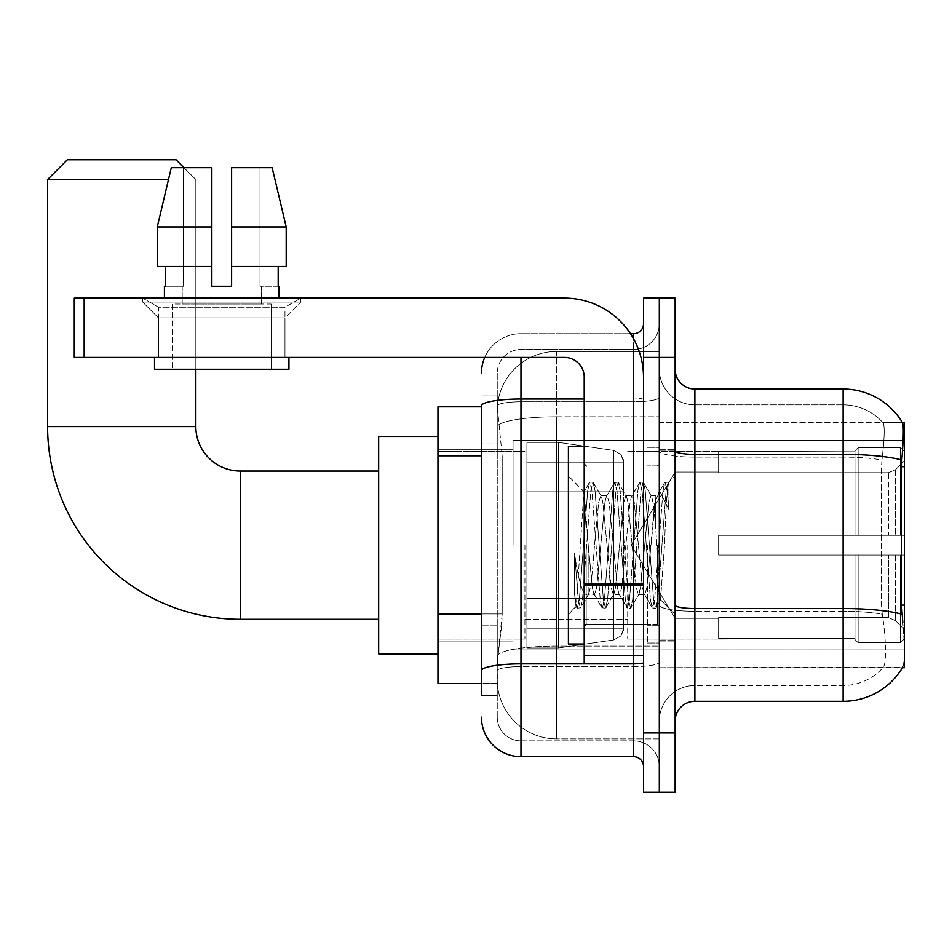 <?xml version="1.0" encoding="UTF-8"?>
<svg xmlns="http://www.w3.org/2000/svg" width="952" height="952" viewBox="0 0 952 952"><rect width="100%" height="100%" fill="white"/><g stroke="black" fill="none" stroke-linecap="round" stroke-linejoin="round"><path stroke-width="0.71" stroke-dasharray="4.76 3.57" d="M904.4 545.175L904.4 440.419L904.4 545.175M513.057 545.175L513.057 440.419L513.057 545.175M481.438 613.945L502.192 613.945L501.811 624.238L497.491 659.807L502.192 613.945L502.192 455.818L502.192 613.945L437.956 613.945L437.956 683.524L497.384 683.524L497.242 679.573A59.298 59.298 0 0 0 556.539 738.871L659.319 738.871L659.319 646.087L659.319 738.871L556.539 738.871L556.539 646.087L556.539 738.871A59.298 59.298 0 0 1 497.242 679.573L497.242 667.519L497.384 683.524L481.438 683.524M497.491 659.807L497.242 667.519L497.491 659.807M904.4 614.349L904.4 422.64L659.319 422.64L659.319 466.73L659.319 422.64L902.603 422.878C903.793 426.103 903.531 438.479 901.818 460.018L901.532 605.091L902.805 622.263C904.793 646.979 904.793 661.938 902.805 667.126L659.319 667.721L659.319 466.73L659.319 667.721L904.4 667.721L904.4 614.349M437.956 545.175L437.956 653.881L437.956 545.175M659.319 351.478L659.319 646.087L659.319 351.478L556.539 351.478L659.319 351.478M497.325 407.635L502.192 455.818L497.325 407.635A59.298 59.298 0 0 1 556.539 351.478A59.298 59.298 0 0 0 497.325 407.635A59.298 59.298 0 0 1 556.539 351.478L556.539 416.809L659.319 416.809L556.539 416.809L556.539 351.478M481.438 406.825L437.956 406.825L437.956 613.945M675.135 545.175L675.135 641.041L675.135 545.175M659.319 545.175L659.319 643.016L659.319 545.175M647.455 545.175L647.455 643.016L647.455 545.175M902.46 667.721L882.909 667.721L902.46 667.721A69.175 69.175 0 0 0 902.805 667.126C904.793 661.973 904.793 647.015 902.805 622.263M694.889 389.035L843.127 389.035L843.127 685.511A53.36 53.36 0 0 0 883.42 667.126C886.336 661.973 886.336 647.015 883.42 622.263L882.266 614.242L883.42 622.263C886.336 646.991 886.336 661.938 883.42 667.126A53.36 53.36 0 0 1 843.127 685.511L694.889 685.511L694.889 389.035A19.766 19.766 0 0 1 675.135 369.269L675.135 450.939L675.135 369.269M659.319 622.263L659.319 450.939L659.319 622.263M675.135 721.081L675.135 450.939L675.135 721.081A19.766 19.766 0 0 1 694.889 701.315L694.889 622.263L694.889 685.511L843.127 685.511L843.127 404.85A53.36 53.36 0 0 1 883.123 422.878L883.123 422.878A53.36 53.36 0 0 0 843.127 404.85L694.889 404.85A35.581 35.581 0 0 1 659.319 369.269L659.319 450.939L659.319 369.269A35.581 35.581 0 0 0 694.889 404.85L694.889 611.279A35.581 6.176 0 0 1 659.319 605.103A35.581 6.176 0 0 0 694.889 611.279L694.889 404.85A35.581 35.581 0 0 1 659.319 369.269M659.319 357.416L659.319 298.119L675.135 298.119L675.135 357.416L659.319 357.416L659.319 298.119L643.504 298.119L643.504 357.416L659.319 357.416L659.319 732.945L659.319 357.416M643.504 357.416L643.504 792.231L659.319 792.231L659.319 732.945L659.319 792.231L675.135 792.231L675.135 357.416M902.46 422.64A69.175 69.175 0 0 1 902.603 422.878A69.175 69.175 0 0 0 902.46 422.64L882.909 422.64L902.46 422.64M881.945 460.018C884.491 438.539 884.884 426.163 883.123 422.878C884.884 426.115 884.491 438.503 881.945 460.018L881.516 466.73L881.945 460.018A53.36 9.27 180 0 0 843.127 457.115A53.36 9.27 180 0 1 881.945 460.018M882.266 614.242L881.516 605.091L881.516 466.73L881.516 605.091L882.266 614.242A53.36 9.27 180 0 0 843.127 611.279A53.36 9.27 180 0 1 882.266 614.242M694.889 404.85L843.127 404.85A53.36 53.36 0 0 1 883.123 422.878A53.36 53.36 0 0 0 843.127 404.85L843.127 701.315L694.889 701.315M659.319 721.081A35.581 35.581 0 0 1 694.889 685.511A35.581 35.581 0 0 0 659.319 721.081A35.581 35.581 0 0 1 694.889 685.511M497.242 695.388L481.438 695.388L481.438 443.965L481.438 695.388L497.242 695.388L497.242 625.797L497.242 695.388M481.438 717.13A39.532 39.532 0 0 0 520.97 756.662L520.97 740.846A23.717 23.717 0 0 1 497.242 717.13L497.242 405.885L497.242 717.13A23.717 23.717 0 0 0 520.97 740.846L633.627 740.846L633.627 677.598L633.627 756.662A9.877 9.877 0 0 1 643.504 766.538L643.504 323.811L643.504 766.538M659.319 677.598L659.319 397.305L659.319 677.598M643.504 545.175L643.504 624.238L643.504 545.175M659.319 323.811L659.319 397.305L659.319 323.811A25.692 25.692 0 0 1 633.627 349.503A25.692 25.692 0 0 0 659.319 323.811A25.692 25.692 0 0 1 633.627 349.503L633.627 740.846L520.97 740.846L520.97 666.614L633.627 666.614A25.692 4.462 0 0 0 659.319 662.152A25.692 4.462 0 0 1 633.627 666.614L633.627 349.503L520.97 349.503L633.627 349.503M484.735 357.416A39.532 39.532 0 0 1 520.97 333.7L633.627 333.7A9.877 9.877 0 0 0 643.504 323.811A9.877 9.877 0 0 1 633.627 333.7L633.627 677.598L633.627 666.614L520.97 666.614L520.97 349.503L520.97 401.768L633.627 401.768A25.692 4.462 0 0 0 659.319 397.305A25.692 4.462 0 0 1 633.627 401.768L520.97 401.768L520.97 677.598L520.97 663.877L633.627 663.877A9.877 1.714 0 0 0 643.504 662.152A9.877 1.714 0 0 1 637.055 663.77M520.97 756.662L633.627 756.662M584.207 399.019L520.97 399.019A39.532 6.866 180 0 0 481.438 405.885L481.438 670.732A39.532 6.866 180 0 1 520.97 663.877L520.97 333.7A39.532 39.532 0 0 0 481.438 373.22A39.532 39.532 0 0 1 520.97 333.7L630.474 333.7M481.438 670.732L481.438 677.598M497.242 443.965L497.242 625.797L497.242 394.961L497.242 443.965L481.438 443.965L497.242 443.965M497.242 373.22L497.242 405.885L497.242 373.22A23.717 23.717 0 0 1 520.97 349.503A23.717 23.717 0 0 0 497.242 373.22A23.717 23.717 0 0 1 520.97 349.503M659.319 766.538A25.692 25.692 0 0 0 633.627 740.846A25.692 25.692 0 0 1 659.319 766.538A25.692 25.692 0 0 0 633.627 740.846M497.242 394.961L481.438 394.961L497.242 394.961M584.207 545.175L584.207 644.004L584.207 545.175M584.207 644.004L568.403 644.004L568.403 446.357L568.403 614.349L568.403 446.357L584.207 446.357M588.169 544.508L583.862 491.934L576.257 606.483L574.58 594.441L574.58 553.279C578.673 582.91 583.207 596.678 588.169 594.583L588.169 545.175L588.169 594.583C590.276 591.93 592.382 575.46 594.488 545.175C592.382 575.46 590.276 591.93 588.169 594.583L588.169 594.583C583.207 596.678 578.673 582.91 574.58 553.279L578.28 599.736L580.375 608.173L578.28 599.736L574.58 553.279L574.58 594.441L576.757 607.769L574.58 594.441L575.948 606.388L577.233 608.173L575.948 606.388L568.403 614.349L576.269 606.483L583.862 491.934L589.312 482.581L587.693 490.613L579.328 599.736L577.233 608.173L580.851 607.769L577.233 608.173L579.328 599.736L587.693 490.613L589.788 482.176L583.862 491.934L568.403 476L584.219 491.815L588.169 544.508M613.314 545.175L609.137 502.382L607.043 495.766L606.436 496.278L604.948 502.382L596.583 587.967L594.488 594.583L593.893 594.072L592.394 587.967L588.217 545.175L592.394 587.967L593.893 594.072L601.854 607.769L600.236 599.736L591.87 490.613L589.788 482.176L592.918 482.176L590.823 490.613L582.457 599.736L580.851 607.769L588.812 594.072L594.488 594.583L601.854 607.769L600.236 599.736L591.87 490.613L589.788 482.176L592.918 482.176L590.823 490.613L582.457 599.736L580.851 607.769L588.217 594.583L594.488 594.583L596.583 587.967L604.948 502.382L606.436 496.278L614.409 482.581L612.791 490.613L604.425 599.736L601.854 607.769L605.472 608.173L603.378 599.736L595.012 490.613L592.918 482.176L601.366 496.278L600.76 495.766L598.677 502.382L594.488 545.175L598.677 502.382L600.76 495.766L607.043 495.766L614.409 482.581L612.791 490.613L604.425 599.736L602.33 608.173L605.472 608.173L603.378 599.736L595.012 490.613L593.393 482.581L600.76 495.766L607.043 495.766L609.137 502.382L617.503 587.967L618.99 594.072L617.503 587.967L613.314 545.175M607.043 545.175L602.854 502.382L601.366 496.278L602.854 502.382L611.22 587.967L613.314 594.583L611.22 587.967L607.043 545.175M638.411 545.175L634.234 502.382L632.14 495.766L631.545 496.278L630.046 502.382L621.68 587.967L619.585 594.583L618.99 594.072L626.963 607.769L625.345 599.736L616.979 490.613L614.409 482.581L618.027 482.176L615.932 490.613L607.566 599.736L605.472 608.173L613.921 594.072L619.585 594.583L626.963 607.769L625.345 599.736L616.979 490.613L614.885 482.176L618.027 482.176L615.932 490.613L607.566 599.736L605.948 607.769L613.314 594.583L619.585 594.583L621.68 587.967L630.046 502.382L631.545 496.278L639.506 482.581L637.888 490.613L629.522 599.736L626.963 607.769L630.569 608.173L628.475 599.736L620.109 490.613L618.027 482.176L626.464 496.278L625.869 495.766L623.774 502.382L615.408 587.967L613.921 594.072L615.408 587.967L623.774 502.382L625.869 495.766L632.14 495.766L639.506 482.581L637.888 490.613L629.522 599.736L627.439 608.173L630.569 608.173L628.475 599.736L620.109 490.613L618.502 482.581L625.869 495.766L632.14 495.766L634.234 502.382L642.6 587.967L644.087 594.072L642.6 587.967L638.411 545.175M632.14 545.175L627.963 502.382L626.464 496.278L627.963 502.382L636.329 587.967L638.411 594.583L636.329 587.967L632.14 545.175M655.369 501.026L655.369 522.696L653.06 502.382L651.573 496.278L650.966 495.766L648.871 502.382L640.506 587.967L638.411 594.583L644.694 594.583L652.061 607.769L650.442 599.736L642.076 490.613L639.982 482.176L643.124 482.176L641.029 490.613L632.663 599.736L630.569 608.173L639.018 594.072L644.694 594.583L652.061 607.769L650.442 599.736L642.076 490.613L639.982 482.176L643.124 482.176L641.029 490.613L632.663 599.736L631.045 607.769L639.018 594.072L640.506 587.967L648.871 502.382L650.966 495.766L655.369 495.766L655.369 522.696L660.533 599.76L664.508 545.175C666.031 503.144 667.507 482.462 668.947 483.14L668.947 509.606L659.807 491.315L655.369 501.026L646.789 587.967L644.694 594.583L646.789 587.967L655.369 495.766L659.807 491.327L655.369 495.766L650.966 495.766L653.06 502.382L655.369 522.696L660.533 599.76L664.508 545.175C666.031 503.144 667.507 482.462 668.947 483.14L668.221 482.176L666.138 490.613L657.761 599.736L656.154 607.769L653.584 599.736L645.218 490.613L643.124 482.176L651.573 496.278L643.6 482.581L645.218 490.613L653.584 599.736L655.678 608.173L657.761 599.736L666.138 490.613L668.221 482.176L668.947 483.14L668.947 509.606L667.173 490.613L665.091 482.176L662.997 490.613L654.631 599.736L652.061 607.769L655.678 608.173L652.537 608.173L654.631 599.736L662.997 490.613L664.615 482.581L668.221 482.176L665.091 482.176L667.173 490.613L668.947 509.606L659.807 491.315L655.369 501.026M668.494 482.64L668.947 483.14L668.494 482.64L675.135 476L668.494 482.64M158.484 307.246L142.669 298.119L300.784 298.119L142.669 298.119L142.669 302.07L300.784 302.07L142.669 302.07L300.784 302.07L142.669 302.07L158.484 317.885L158.484 357.416L284.969 357.416L158.484 357.416L284.969 357.416L158.484 357.416L284.969 357.416L158.484 357.416L284.969 357.416L158.484 357.416L158.484 307.246L284.969 307.246L300.784 298.119L142.669 298.119L300.784 298.119L300.784 302.07L284.969 317.885L158.484 317.885L284.969 317.885L284.969 357.416L284.969 307.246L158.484 307.246L142.669 298.119L300.784 298.119L142.669 298.119L142.669 302.07L158.484 317.885L158.484 357.416L158.484 307.246L284.969 307.246L300.784 298.119L142.669 298.119L300.784 298.119L300.784 302.07L284.969 317.885L158.484 317.885L284.969 317.885L284.969 357.416L284.969 307.246L158.484 307.246M584.207 663.77L643.504 663.77L584.207 663.77L584.207 655.595L584.207 663.77L643.504 663.77L643.504 377.182A79.064 79.064 0 0 0 564.453 298.119L74.28 298.119L84.169 298.119L74.28 298.119L74.28 357.416L74.28 298.119L74.28 357.416L564.453 357.416A19.766 19.766 0 0 1 584.207 377.182L584.207 663.77M584.207 585.551L643.504 585.551L584.207 585.551L643.504 585.551L643.504 377.182A79.064 79.064 0 0 0 564.453 298.119L84.169 298.119L84.169 357.416L564.453 357.416A19.766 19.766 0 0 1 584.207 377.182L584.207 583.838L643.504 583.838L643.504 663.77L643.504 377.182A79.064 79.064 0 0 0 564.453 298.119L84.169 298.119L84.169 357.416L74.28 357.416L564.453 357.416A19.766 19.766 0 0 1 584.207 377.182L584.207 583.838L643.504 583.838L643.504 377.182M271.142 304.045L271.142 369.269L172.312 369.269L271.142 369.269L172.312 369.269L271.142 369.269L271.142 304.045L172.312 304.045L172.312 369.269L172.312 304.045L271.142 304.045M231.61 266.489L286.195 266.489L278.186 266.489L286.195 266.489L286.195 226.969L272.153 167.671L231.61 167.671L231.61 266.489L278.186 266.489L231.61 266.489L231.61 286.255L211.844 286.255L231.61 286.255L211.844 286.255L211.844 266.489L157.258 266.489L165.267 266.489L165.267 286.255L164.41 286.255L165.267 286.255L165.267 266.489L211.844 266.489L157.258 266.489L211.844 266.489L165.267 266.489L211.844 266.489L211.844 226.969L157.258 226.969L211.844 226.969L211.844 286.255L211.844 167.671L211.844 226.969L211.844 167.671L171.3 167.671L211.844 167.671L183.45 167.671L183.45 286.255L183.45 167.671L211.844 167.671L211.844 286.255L211.844 266.489L211.844 286.255L231.61 286.255L231.61 167.671L260.003 167.671L260.003 286.255L261.253 286.255L260.003 286.255L260.003 167.671L272.153 167.671L231.61 167.671L231.61 266.489L278.186 266.489L278.186 286.255L278.186 266.489L231.61 266.489L286.195 266.489L231.61 266.489L231.61 226.969L286.195 226.969L286.195 266.489L286.195 226.969L231.61 226.969L231.61 167.671L272.153 167.671L231.61 167.671L231.61 286.255L231.61 167.671L260.003 167.671L260.003 286.255L279.043 286.255L279.043 298.119L164.41 298.119L279.043 298.119M261.253 286.255L261.253 304.045L182.201 304.045L261.253 304.045L182.201 304.045L261.253 304.045L261.253 286.255L260.003 286.255L261.253 286.255M182.201 286.255L182.201 304.045L182.201 286.255L183.45 286.255L165.267 286.255L183.45 286.255L183.45 167.671L171.3 167.671L211.844 167.671L211.844 226.969L211.844 167.671L171.3 167.671L157.258 226.969L171.3 167.671L183.45 167.671L183.45 286.255L182.201 286.255M164.41 286.255L164.41 298.119M279.043 286.255L260.003 286.255L260.003 167.671L231.61 167.671L231.61 286.255M288.932 357.416L154.521 357.416L154.521 369.269L288.932 369.269L154.521 369.269L288.932 369.269L288.932 357.416L154.521 357.416M211.844 226.969L157.258 226.969L157.258 266.489L157.258 226.969L157.258 266.489L211.844 266.489L211.844 167.671L171.3 167.671M437.956 653.881L378.658 653.881L437.956 653.881L378.658 653.881L437.956 653.881L378.658 653.881L437.956 653.881L378.658 653.881L378.658 436.468L378.658 653.881L378.658 436.468L378.658 653.881L378.658 436.468L378.658 653.881L378.658 436.468L378.658 653.881L378.658 436.468L378.658 653.881L378.658 436.468L378.658 653.881L378.658 436.468L378.658 653.881L378.658 471.062L240.309 471.062L240.309 619.3A192.709 192.709 0 0 1 47.6 426.591L47.6 179.535L168.48 179.535M437.956 436.468L378.658 436.468L437.956 436.468L378.658 436.468L437.956 436.468L378.658 436.468L437.956 436.468L378.658 436.468L378.658 545.175L378.658 471.062L240.309 471.062A44.47 44.47 0 0 1 195.838 426.591L195.838 179.535L176.072 159.769L67.366 159.769L176.072 159.769L195.838 179.535L195.838 426.591L195.838 179.535L176.072 159.769L67.366 159.769L47.6 179.535L67.366 159.769L176.072 159.769L67.366 159.769L176.072 159.769L195.838 179.535L195.838 426.591L195.838 179.535L176.072 159.769L67.366 159.769L47.6 179.535L47.6 426.591L47.6 179.535L67.366 159.769L176.072 159.769L67.366 159.769L176.072 159.769L195.838 179.535L195.838 426.591L195.838 179.535L176.072 159.769L67.366 159.769L47.6 179.535L47.6 426.591L47.6 179.535L67.366 159.769L176.072 159.769L67.366 159.769L176.072 159.769L67.366 159.769L47.6 179.535L47.6 426.591L47.6 179.535M718.617 535.298L718.617 545.175L718.617 535.298L888.442 535.298L718.617 535.298L854.991 535.298L854.991 450.82L854.991 535.298L858.145 535.298L858.145 447.642L858.145 535.298L718.617 535.298L718.617 555.064L854.991 555.064L854.991 638.542L854.991 555.064L718.617 555.064L718.617 535.298L718.617 555.064L718.617 535.298L904.4 535.298L904.4 451.617L904.4 535.298L900.449 535.298L900.449 447.642L900.449 535.298L858.145 535.298L904.4 535.298L904.4 460.768L904.4 535.298L718.617 535.298L854.991 535.298L854.991 450.82L854.991 451.819L718.617 451.296L854.991 451.819L854.991 535.298L854.991 450.82L858.145 447.642L854.991 450.82L854.991 535.298L858.145 535.298L858.145 447.642L900.449 447.642L858.145 447.642L858.145 535.298L718.617 535.298L718.617 555.064L904.4 555.064L904.4 638.732L904.4 555.064L900.449 555.064L900.449 642.707L904.4 638.732L900.449 642.707L900.449 555.064L858.145 555.064L858.145 642.707L900.449 642.707L858.145 642.707L858.145 555.064L854.991 555.064L854.991 639.53L858.145 642.707L854.991 639.53L854.991 555.064L904.4 555.064L904.4 638.732L904.4 629.593L895.439 620.561L888.442 617.634L895.439 620.561L904.4 629.593L904.4 555.064L718.617 555.064L854.991 555.064L854.991 638.542L718.617 639.054L854.991 638.542L854.991 639.53L854.991 555.064L718.617 555.064L718.617 535.298L718.617 555.064L718.617 535.298L904.4 535.298L904.4 451.617L900.449 447.642L904.4 451.617L904.4 535.298L900.449 535.298L900.449 447.642L900.449 535.298L858.145 535.298L904.4 535.298L904.4 460.768L895.439 469.8L904.4 460.768L904.4 535.298L718.617 535.298L854.991 535.298L854.991 450.82L854.991 451.819L718.617 451.819L718.617 472.716L888.442 472.716L718.617 472.716L718.617 451.296L854.991 451.819L854.991 535.298L854.991 450.82L858.145 447.642L854.991 450.82L854.991 535.298L858.145 535.298L858.145 447.642L900.449 447.642L858.145 447.642L858.145 535.298L718.617 535.298L718.617 555.064L904.4 555.064L904.4 638.732L904.4 555.064L900.449 555.064L900.449 642.707L904.4 638.732L900.449 642.707L900.449 555.064L858.145 555.064L858.145 642.707L900.449 642.707L858.145 642.707L858.145 555.064L854.991 555.064L854.991 639.53L858.145 642.707L854.991 639.53L854.991 555.064L904.4 555.064L904.4 638.732L904.4 629.593L895.439 620.561L888.442 617.634L718.617 617.634L888.442 617.634L895.439 620.561L904.4 629.593L904.4 555.064L718.617 555.064L854.991 555.064L854.991 638.542L718.617 638.542L718.617 617.634L718.617 639.054L854.991 638.542L854.991 639.53L854.991 555.064L718.617 555.064L718.617 535.298L718.617 555.064L718.617 535.298L904.4 535.298L904.4 451.617L900.449 447.642L904.4 451.617L904.4 535.298L900.449 535.298L900.449 447.642L900.449 535.298L858.145 535.298L904.4 535.298L904.4 460.768L895.439 469.8L888.442 472.716L895.439 469.8L904.4 460.768L904.4 535.298L718.617 535.298L854.991 535.298L854.991 450.82L854.991 451.819L718.617 451.819L718.617 472.716L888.442 472.716L718.617 472.716L718.617 451.296L854.991 451.819L854.991 535.298L854.991 450.82L858.145 447.642L854.991 450.82L854.991 535.298L858.145 535.298L858.145 447.642L900.449 447.642L858.145 447.642L858.145 535.298L718.617 535.298L718.617 555.064L904.4 555.064L904.4 638.732L904.4 555.064L900.449 555.064L900.449 642.707L904.4 638.732L900.449 642.707L900.449 555.064L858.145 555.064L858.145 642.707L900.449 642.707L858.145 642.707L858.145 555.064L854.991 555.064L854.991 639.53L858.145 642.707L854.991 639.53L854.991 555.064L904.4 555.064L904.4 638.732L904.4 629.593L895.439 620.561L888.442 617.634L718.617 617.634L888.442 617.634L895.439 620.561L904.4 629.593L904.4 555.064L718.617 555.064L854.991 555.064L854.991 638.542L718.617 638.542L718.617 617.634L718.617 639.054L854.991 638.542L854.991 639.53L854.991 555.064L718.617 555.064L718.617 535.298L718.617 555.064L718.617 535.298L904.4 535.298L904.4 451.617L900.449 447.642L904.4 451.617L904.4 535.298L900.449 535.298L900.449 447.642L900.449 535.298L858.145 535.298L904.4 535.298L904.4 460.768L895.439 469.8L888.442 472.716L895.439 469.8L904.4 460.768L904.4 535.298L718.617 535.298L854.991 535.298L854.991 450.82L854.991 451.819L718.617 451.819L718.617 472.716L888.442 472.716L718.617 472.716L718.617 451.296L854.991 451.819L854.991 535.298L854.991 450.82L858.145 447.642L854.991 450.82L854.991 535.298L858.145 535.298L858.145 447.642L900.449 447.642L858.145 447.642L858.145 535.298L718.617 535.298L718.617 555.064L904.4 555.064L904.4 638.732L904.4 555.064L900.449 555.064L900.449 642.707L904.4 638.732L900.449 642.707L900.449 555.064L858.145 555.064L858.145 642.707L900.449 642.707L858.145 642.707L858.145 555.064L854.991 555.064L854.991 639.53L858.145 642.707L854.991 639.53L854.991 555.064L904.4 555.064L904.4 638.732L904.4 629.593L895.439 620.561L888.442 617.634L718.617 617.634L888.442 617.634L895.439 620.561L904.4 629.593L904.4 555.064L718.617 555.064L854.991 555.064L854.991 638.542L718.617 638.542L718.617 617.634L718.617 639.054L854.991 638.542L854.991 639.53L854.991 555.064L718.617 555.064L718.617 535.298L718.617 555.064L718.617 535.298L904.4 535.298L904.4 451.617L900.449 447.642L904.4 451.617L904.4 535.298L900.449 535.298L900.449 447.642L900.449 535.298L858.145 535.298L904.4 535.298L904.4 460.768L895.439 469.8L888.442 472.716L895.439 469.8L904.4 460.768L904.4 535.298L718.617 535.298L854.991 535.298L854.991 450.82L854.991 451.819L718.617 451.819L718.617 472.716L888.442 472.716L718.617 472.716L718.617 451.296L854.991 451.819L854.991 535.298L854.991 450.82L858.145 447.642L854.991 450.82L854.991 535.298L858.145 535.298L858.145 447.642L900.449 447.642L858.145 447.642L858.145 535.298L718.617 535.298L718.617 555.064L904.4 555.064L904.4 638.732L904.4 555.064L900.449 555.064L900.449 642.707L904.4 638.732L900.449 642.707L900.449 555.064L858.145 555.064L858.145 642.707L900.449 642.707L858.145 642.707L858.145 555.064L854.991 555.064L854.991 639.53L858.145 642.707L854.991 639.53L854.991 555.064L904.4 555.064L904.4 638.732L904.4 629.593L895.439 620.561L888.442 617.634L718.617 617.634L888.442 617.634L895.439 620.561L904.4 629.593L904.4 555.064L718.617 555.064L854.991 555.064L854.991 638.542L718.617 638.542L718.617 617.634L718.617 639.054L854.991 638.542L854.991 639.53L854.991 555.064L718.617 555.064L718.617 535.298L718.617 555.064L718.617 535.298L904.4 535.298L904.4 451.617L900.449 447.642L904.4 451.617L904.4 535.298L900.449 535.298L900.449 447.642L900.449 535.298L858.145 535.298L904.4 535.298L904.4 460.768L895.439 469.8L888.442 472.716L895.439 469.8L904.4 460.768L904.4 535.298L718.617 535.298L854.991 535.298L854.991 450.82L854.991 451.819L718.617 451.819L718.617 472.716L888.442 472.716L718.617 472.716L718.617 451.296L854.991 451.819L854.991 535.298L854.991 450.82L858.145 447.642L854.991 450.82L854.991 535.298L858.145 535.298L858.145 447.642L900.449 447.642L858.145 447.642L858.145 535.298L718.617 535.298L718.617 555.064L904.4 555.064L904.4 638.732L904.4 555.064L900.449 555.064L900.449 642.707L904.4 638.732L900.449 642.707L900.449 555.064L858.145 555.064L858.145 642.707L900.449 642.707L858.145 642.707L858.145 555.064L854.991 555.064L854.991 639.53L858.145 642.707L854.991 639.53L854.991 555.064L904.4 555.064L904.4 638.732L904.4 629.593L895.439 620.561L888.442 617.634L718.617 617.634L888.442 617.634L895.439 620.561L904.4 629.593L904.4 555.064L718.617 555.064L854.991 555.064L854.991 638.542L718.617 638.542L718.617 617.634L718.617 639.054L854.991 638.542L854.991 639.53L854.991 555.064L718.617 555.064L718.617 535.298L718.617 555.064L718.617 535.298L904.4 535.298L904.4 451.617L900.449 447.642L904.4 451.617L904.4 535.298L900.449 535.298L900.449 447.642L900.449 535.298L858.145 535.298L904.4 535.298L904.4 460.768L895.439 469.8L888.442 472.716L895.439 469.8L904.4 460.768L904.4 535.298L718.617 535.298L854.991 535.298L854.991 450.82L854.991 451.819L718.617 451.819L718.617 472.716L888.442 472.716L718.617 472.716L718.617 451.296L854.991 451.819L854.991 535.298L854.991 450.82L858.145 447.642L854.991 450.82L854.991 535.298L858.145 535.298L858.145 447.642L900.449 447.642L858.145 447.642L858.145 535.298L718.617 535.298L718.617 555.064L904.4 555.064L904.4 638.732L904.4 555.064L900.449 555.064L900.449 642.707L904.4 638.732L900.449 642.707L900.449 555.064L858.145 555.064L858.145 642.707L900.449 642.707L858.145 642.707L858.145 555.064L854.991 555.064L854.991 639.53L858.145 642.707L854.991 639.53L854.991 555.064L904.4 555.064L904.4 638.732L904.4 629.593L895.439 620.561L888.442 617.634L718.617 617.634L888.442 617.634L895.439 620.561L904.4 629.593L904.4 555.064L718.617 555.064L854.991 555.064L854.991 638.542L718.617 638.542L718.617 617.634L718.617 639.054L854.991 638.542L854.991 555.064L718.617 555.064L718.617 535.298M627.689 545.175L627.689 639.054L627.689 545.175M524.921 545.175L524.921 639.054L524.921 545.175M526.896 491.815L526.896 647.955L526.896 598.546L623.738 598.534L623.738 628.189L623.738 462.16L623.738 491.815L526.896 491.815L526.896 462.16L526.896 628.189L526.896 598.546L623.738 598.546L623.738 462.16L623.738 491.815L526.896 491.815L526.896 442.394L526.896 647.955L526.896 598.546L623.738 598.546L623.738 462.16L623.738 491.815L526.896 491.815L526.896 462.16L526.896 628.189L526.896 598.546L558.515 598.546L558.515 442.394L558.515 491.815L526.896 491.815L526.896 442.394L526.896 647.955L526.896 598.546L623.738 598.546L623.738 462.16L623.738 491.815L526.896 491.815L526.896 462.16L526.896 628.189L526.896 598.546L623.738 598.546L623.738 462.16L623.738 491.815L526.896 491.815L526.896 442.394L526.896 647.955L526.896 598.546L623.738 598.546L623.738 462.16L623.738 491.815L526.896 491.815L526.896 462.16L526.896 628.189L526.896 598.546L558.515 598.546L558.515 442.394L558.515 491.815L526.896 491.815L526.896 442.394L526.896 647.955L526.896 598.546L623.738 598.546L623.738 462.16L623.738 491.815L526.896 491.815L526.896 462.16L526.896 628.189L526.896 598.546L623.738 598.546L623.738 462.16L623.738 491.815L526.896 491.815L526.896 442.394L526.896 647.955L526.896 598.546L623.738 598.546L623.738 628.213L526.896 628.189L526.896 598.546L558.515 598.546L558.515 647.955L558.515 442.394L558.515 491.815L526.896 491.815L526.896 462.16L526.896 628.189L526.896 598.546L623.738 598.546L623.738 628.213L526.896 628.189L526.896 598.546L623.738 598.546L623.738 628.213L526.896 628.189L526.896 462.16L526.896 628.189L623.738 628.189L526.896 628.189L623.738 628.189L526.896 628.189L623.738 628.189L620.859 635.96L613.588 639.946L613.588 598.546L623.738 598.546L623.56 630.26L620.859 635.96L613.588 639.946L613.588 598.546L623.738 598.546L623.56 630.26L620.859 635.96L613.588 639.946L613.588 598.546L623.738 598.546L623.56 630.26L620.859 635.96L613.588 639.946L613.588 598.546L623.738 598.546L623.56 630.26L620.859 635.96L613.588 639.946L613.588 598.546L558.515 598.546L558.515 647.955L558.515 442.394L558.515 491.815L526.896 491.815L526.896 647.955L526.896 598.546L623.738 598.546L623.56 630.26L620.859 635.96L613.588 639.946L613.588 598.546L558.515 598.546L558.515 647.955L558.515 442.394L558.515 491.815L613.588 491.815L558.515 491.815L558.515 442.394L558.515 491.815L613.588 491.815L558.515 491.815L558.515 442.394L558.515 647.955L558.515 545.175L558.515 647.955L558.515 598.546L613.588 598.546L558.515 598.546L558.515 647.955L558.515 598.546L526.896 598.546L526.896 647.955L558.515 647.955L613.588 639.946L613.588 598.546L613.588 639.946L558.515 647.955L526.896 647.955L558.515 647.955L613.588 639.946L558.515 647.955L526.896 647.955L558.515 647.955L613.588 639.946L558.515 647.955L526.896 647.955L558.515 647.955L613.588 639.946L620.859 635.96L623.738 628.213L620.859 635.96L613.588 639.946L558.515 647.955L526.896 647.955L526.896 442.394L558.515 442.394L613.588 450.415L613.588 639.946L613.588 450.415L613.588 639.946L613.588 450.415L613.588 639.946L613.588 450.415L613.588 639.946L613.588 450.415L620.859 454.39L623.738 462.148L526.896 462.16L526.896 491.815L526.896 442.394L558.515 442.394L613.588 450.415L620.859 454.39L623.738 462.148L526.896 462.16L526.896 491.815L623.738 491.815L613.588 491.815L613.588 450.415L620.859 454.39L623.738 462.148L526.896 462.16L623.738 462.148L526.896 462.16L623.738 462.148L526.896 462.16L623.738 462.148L623.738 491.815L526.896 491.815L623.738 491.815L613.588 491.815L613.588 450.415L558.515 442.394L526.896 442.394L558.515 442.394L613.588 450.415L620.859 454.39L623.738 462.148L623.738 491.815L613.588 491.815L613.588 450.415L620.859 454.39L623.56 460.09L623.738 491.815L526.896 491.815M240.309 619.3A192.709 192.709 0 0 1 47.6 426.591L195.838 426.591L47.6 426.591A192.709 192.709 0 0 0 240.309 619.3A192.709 192.709 0 0 1 47.6 426.591A192.709 192.709 0 0 0 240.309 619.3A192.709 192.709 0 0 1 47.6 426.591A192.709 192.709 0 0 0 240.309 619.3L378.658 619.3M378.658 471.062L240.309 471.062A44.47 44.47 0 0 1 195.838 426.591L47.6 426.591M240.309 471.062A44.47 44.47 0 0 1 195.838 426.591A44.47 44.47 0 0 0 240.309 471.062A44.47 44.47 0 0 1 195.838 426.591A44.47 44.47 0 0 0 240.309 471.062A44.47 44.47 0 0 1 195.838 426.591M888.442 472.716L895.439 469.8L888.442 472.716L718.617 472.716L888.442 472.716L895.439 469.8L904.4 460.768L904.4 451.617L900.449 447.642L904.4 451.617L904.4 460.768L895.439 469.8L888.442 472.716L718.617 472.716L718.617 451.819L718.617 472.716L888.442 472.716L895.439 469.8L904.4 460.768L904.4 535.298L904.4 451.617L904.4 535.298L900.449 535.298L900.449 447.642L900.449 535.298L858.145 535.298L904.4 535.298L904.4 451.617L900.449 447.642L858.145 447.642L854.991 450.82L854.991 451.819L854.991 450.82L858.145 447.642L900.449 447.642L904.4 451.617L904.4 460.768L895.439 469.8L888.442 472.716L888.442 535.298L904.4 535.298L888.442 535.298L888.442 472.716M718.617 617.634L888.442 617.634L718.617 617.634L718.617 638.542L718.617 617.634L888.442 617.634L895.439 620.561L888.442 617.634L718.617 617.634L718.617 639.054L854.991 638.542L718.617 638.542L718.617 617.634M183.974 167.671L195.838 179.535L195.838 369.269M718.617 472.716L718.617 451.296L854.991 451.819L718.617 451.819L718.617 472.716M854.991 555.064L854.991 639.53L858.145 642.707L900.449 642.707L904.4 638.732L904.4 555.064L904.4 638.732L900.449 642.707L900.449 555.064L900.449 642.707L858.145 642.707L858.145 555.064L858.145 642.707L854.991 639.53L854.991 555.064L858.145 555.064L854.991 555.064M854.991 638.542L854.991 639.53L854.991 638.542M900.449 555.064L858.145 555.064L900.449 555.064M904.4 555.064L904.4 638.732L904.4 629.593L895.439 620.561L904.4 629.593L904.4 555.064L895.439 555.064L904.4 555.064M888.442 555.064L718.617 555.064L718.617 545.175L718.617 555.064L888.442 555.064L888.442 617.634L888.442 555.064M623.738 491.815L613.588 491.815L613.588 450.415L558.515 442.394L526.896 442.394L558.515 442.394L613.588 450.415L620.859 454.39L623.56 460.09L623.738 491.815L623.56 460.09L620.859 454.39L613.588 450.415L558.515 442.394L526.896 442.394L558.515 442.394L613.588 450.415L620.859 454.39L623.56 460.09L623.738 491.815M643.504 585.551L643.504 663.77M231.61 226.969L286.195 226.969M165.267 266.489L165.267 286.255L183.45 286.255L165.267 286.255M278.186 286.255L260.003 286.255L278.186 286.255L278.186 266.489M211.844 286.255L211.844 266.489M556.539 646.087A59.298 10.293 180 0 0 497.955 654.786A59.298 10.293 180 0 1 556.539 646.087L659.319 646.087L556.539 646.087L556.539 416.809L556.539 646.087M904.4 605.091L901.532 605.091M904.4 466.73L901.532 466.73M498.8 424.77A59.298 10.293 180 0 1 556.539 416.809A59.298 10.293 180 0 0 498.8 424.77M497.242 679.573A59.298 59.298 0 0 0 556.539 738.871M481.438 455.818L437.956 455.818M902.032 614.242A69.175 12.007 180 0 0 843.127 608.53L694.889 608.53A19.766 3.427 0 0 1 675.135 605.103M675.135 450.939A19.766 3.427 0 0 0 694.889 454.366L843.127 454.366A69.175 12.007 180 0 1 901.818 460.018M675.135 732.945L643.504 732.945M843.127 457.115L694.889 457.115A35.581 6.176 0 0 1 659.319 450.939A35.581 6.176 0 0 0 694.889 457.115L843.127 457.115M843.127 611.279L694.889 611.279L843.127 611.279M633.627 663.77L633.627 338.9M520.97 333.7L520.97 357.416M643.504 397.305A9.877 1.714 0 0 1 633.627 399.019A9.877 1.714 -0 0 0 643.504 397.305M520.97 401.768A23.717 4.117 180 0 0 497.242 405.885A23.717 4.117 180 0 1 520.97 401.768M520.97 666.614A23.717 4.117 180 0 0 497.242 670.732A23.717 4.117 180 0 1 520.97 666.614M520.97 740.846A23.717 23.717 0 0 1 497.242 717.13M497.242 625.797L481.438 625.797L497.242 625.797M657.344 545.175L657.344 624.238L657.344 545.175M586.194 545.175L586.194 624.238L586.194 545.175M584.207 655.595L643.504 655.595M895.439 555.064L895.439 620.561L895.439 555.064M895.439 469.8L895.439 535.298L895.439 469.8M613.588 491.815L613.588 450.415L613.588 491.815M643.504 583.838L584.207 583.838M84.169 357.416L84.169 298.119M513.057 440.419L904.4 440.419L513.057 440.419M437.956 449.32L513.057 449.32L437.956 449.32M437.956 641.041L513.057 641.041L437.956 641.041M513.057 649.93L904.4 649.93L513.057 649.93M659.319 449.32L675.135 449.32L659.319 449.32M647.455 643.016L659.319 643.016L647.455 643.016M659.319 465.135L647.455 465.135L659.319 465.135M659.319 625.226L647.455 625.226L659.319 625.226M647.455 447.345L659.319 447.345L647.455 447.345M659.319 641.041L675.135 641.041L659.319 641.041M643.504 466.123L584.207 466.123L643.504 466.123M643.504 624.238L584.207 624.238L643.504 624.238M659.319 640.042L675.135 640.042L659.319 640.042M586.194 466.123L657.344 466.123L659.319 464.136L657.344 466.123L586.194 466.123L584.207 464.136M586.194 624.238L657.344 624.238L659.319 626.214L657.344 624.238L586.194 624.238L584.207 626.214M660.533 599.76L675.135 614.349L660.533 599.76M659.319 450.308L675.135 450.308L659.319 450.308M660.878 599.641L656.154 607.769L660.878 599.641M658.463 493.148L664.615 482.581L658.463 493.148M631.188 545.175L675.135 472.049L718.617 472.049L675.135 472.049L718.617 472.049L675.135 472.049L718.617 472.049L675.135 472.049L718.617 472.049L675.135 472.049L631.188 545.175L675.135 618.3L718.617 618.3L675.135 618.3L718.617 618.3L675.135 618.3L718.617 618.3L675.135 618.3L718.617 618.3L675.135 618.3L631.188 545.175L675.135 472.049L631.188 545.175L675.135 618.3L631.188 545.175L675.135 472.049L631.188 545.175L675.135 618.3L631.188 545.175L675.135 472.049L631.188 545.175L675.135 618.3L631.188 545.175M627.689 639.054L718.617 639.054L627.689 639.054M524.921 619.3L627.689 619.3L524.921 619.3M437.956 639.054L524.921 639.054L437.956 639.054M437.956 451.296L524.921 451.296L437.956 451.296M524.921 471.062L627.689 471.062L524.921 471.062M627.689 451.296L718.617 451.296L627.689 451.296"/><path stroke-width="1.43" d="M902.46 667.721L902.805 667.126A69.175 69.175 0 0 1 843.127 701.315A69.175 69.175 0 0 0 902.46 667.721L904.4 667.721L904.4 422.64L902.603 422.878A69.175 69.175 0 0 0 843.127 389.035A69.175 69.175 0 0 1 902.46 422.64A69.175 69.175 0 0 0 843.127 389.035L694.889 389.035A19.766 19.766 0 0 1 675.135 369.269A19.766 19.766 0 0 0 694.889 389.035L694.889 701.315A19.766 19.766 0 0 0 675.135 721.081M481.438 406.825L437.956 406.825L437.956 683.524L481.438 683.524M659.319 732.945L659.319 792.231L675.135 792.231L675.135 732.945L659.319 732.945L659.319 792.231L643.504 792.231L643.504 732.945L659.319 732.945L659.319 357.416L659.319 732.945M643.504 732.945L643.504 298.119L659.319 298.119L659.319 357.416L659.319 298.119L675.135 298.119L675.135 732.945M902.805 622.263L901.532 605.091L901.818 460.018C903.531 438.527 903.793 426.139 902.603 422.878A69.175 69.175 0 0 0 843.127 389.035L843.127 454.366L694.889 454.366A19.766 3.427 0 0 1 675.135 450.939M902.032 614.242A69.175 12.007 180 0 0 843.127 608.53L843.127 701.315L694.889 701.315M481.438 677.598L481.438 405.885A39.532 6.866 180 0 1 520.97 399.019L584.207 399.019M520.97 357.416L520.97 756.662L633.627 756.662L633.627 663.77M630.474 333.7L633.627 333.7A9.877 9.877 0 0 0 643.504 323.811M643.504 766.538A9.877 9.877 0 0 0 633.627 756.662M481.438 373.22A39.532 39.532 0 0 1 484.735 357.416M520.97 756.662A39.532 39.532 0 0 1 481.438 717.13M231.61 286.255L211.844 286.255L231.61 286.255L211.844 286.255L231.61 286.255L231.61 167.671L272.153 167.671L286.195 226.969L286.195 266.489L231.61 266.489M584.207 446.357L568.403 446.357L568.403 644.004L584.207 644.004M378.658 619.3L240.309 619.3A192.709 192.709 0 0 1 47.6 426.591L47.6 179.535L67.366 159.769L176.072 159.769L183.974 167.671M240.309 619.3L240.309 471.062A44.47 44.47 0 0 1 195.838 426.591L195.838 369.269M168.48 179.535L47.6 179.535M437.956 436.468L378.658 436.468L378.658 653.881L437.956 653.881M643.504 663.77L584.207 663.77L584.207 583.838L643.504 583.838M643.504 377.182A79.064 79.064 0 0 0 564.453 298.119L84.169 298.119L84.169 357.416L564.453 357.416A19.766 19.766 0 0 1 584.207 377.182L584.207 583.838M84.169 357.416L74.28 357.416L74.28 298.119L84.169 298.119M211.844 226.969L211.844 266.489L211.844 226.969L157.258 226.969L171.3 167.671L211.844 167.671L211.844 286.255M164.41 286.255L165.267 286.255L164.41 286.255L164.41 298.119M279.043 286.255L278.186 286.255L279.043 286.255L279.043 298.119M278.186 266.489L278.186 286.255M165.267 286.255L165.267 266.489M154.521 357.416L154.521 369.269L288.932 369.269L288.932 357.416M211.844 266.489L157.258 266.489L157.258 226.969L171.3 167.671M286.195 226.969L272.153 167.671L286.195 226.969L231.61 226.969M904.4 466.73L901.532 466.73M904.4 605.091L901.532 605.091M481.438 455.818L437.956 455.818M481.438 613.945L437.956 613.945M901.818 460.018A69.175 12.007 180 0 0 843.127 454.366L843.127 608.53L694.889 608.53A19.766 3.427 -0 0 1 675.135 605.103M675.135 357.416L643.504 357.416M637.055 663.77A9.877 1.714 0 0 1 633.627 663.877L520.97 663.877A39.532 6.866 180 0 0 481.438 670.732M633.627 338.9L633.627 333.7M47.6 426.591L195.838 426.591M643.504 585.551L584.207 585.551M584.207 655.595L643.504 655.595M586.194 466.123L584.207 464.136M586.194 624.238L584.207 626.214M378.658 471.062L240.309 471.062"/></g></svg>
